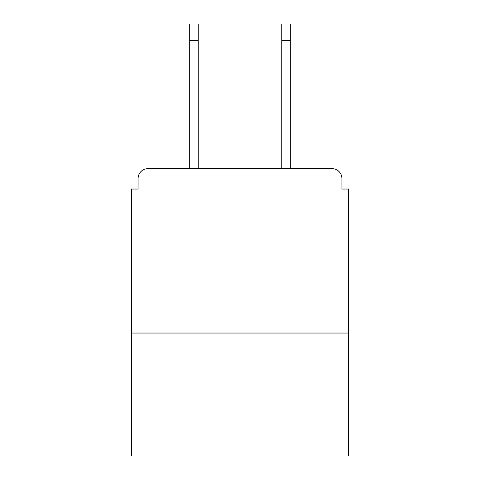 <?xml version="1.0" encoding="UTF-8"?>
<svg xmlns="http://www.w3.org/2000/svg" width="480" height="480" viewBox="0 0 480 480"><rect width="100%" height="100%" fill="white"/><g stroke="black" fill="none" stroke-linecap="round" stroke-linejoin="round"><path stroke-width="0.72" d="M348.492 333.042L348.492 189.042L341.916 189.042L341.916 178.518A9.864 9.864 0 0 0 332.052 168.66L147.948 168.66A9.864 9.864 0 0 0 138.084 178.518L138.084 189.042L131.508 189.042L131.508 456L348.492 456L348.492 333.042L131.508 333.042M138.084 178.518L138.084 189.042M332.052 168.66L291.288 168.66M188.712 168.66L147.948 168.66M341.916 189.042L341.916 178.518M198.246 40.44L189.696 40.44L189.696 24L198.246 24L198.246 168.66M189.696 40.44L189.696 168.66M281.754 40.44L281.754 24L290.304 24L290.304 40.44L281.754 40.44L281.754 168.66M290.304 168.66L290.304 40.44"/></g></svg>
